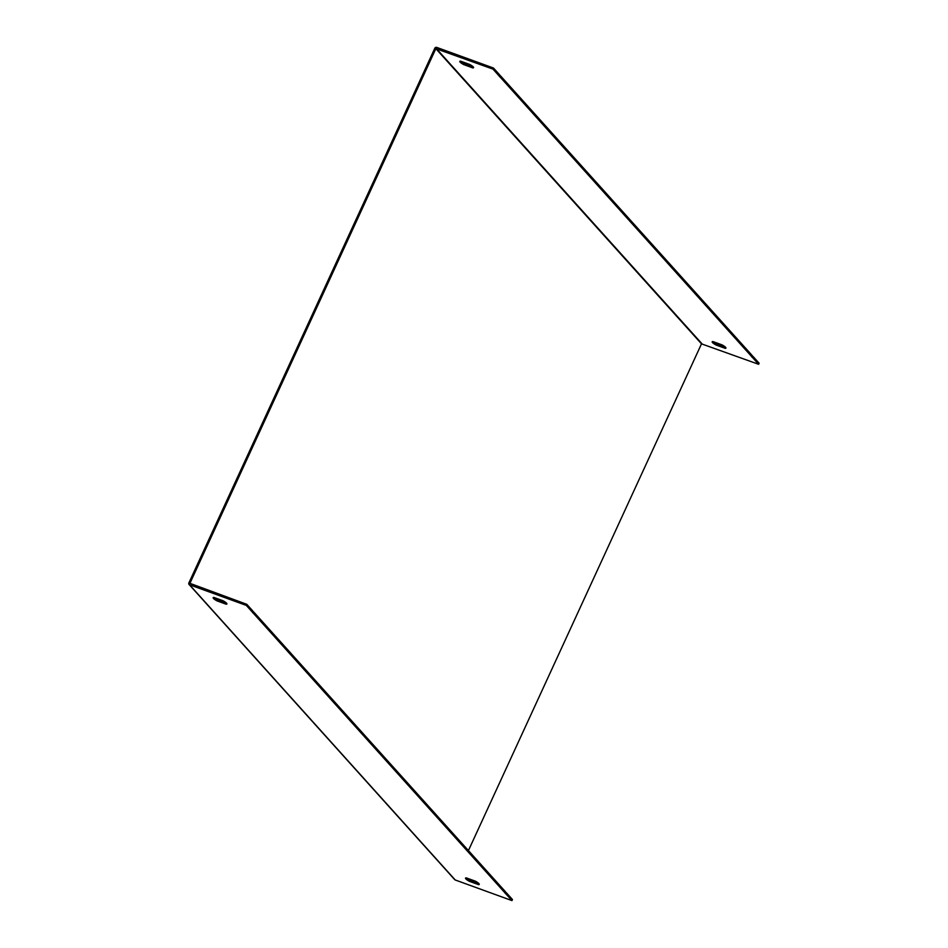 <?xml version="1.0" encoding="UTF-8"?>
<svg xmlns="http://www.w3.org/2000/svg" width="948" height="948" viewBox="0 0 948 948"><rect width="100%" height="100%" fill="white"/><g stroke="black" fill="none" stroke-linecap="round" stroke-linejoin="round"><path stroke-width="1.42" d="M246.314 605.405L246.812 604.326L189.92 583.328L435.843 48.656L492.984 69.109L493.481 68.031L436.732 47.4A1.517 1.363 -42 0 0 434.8 48.277L188.877 582.949A1.517 1.363 -42 0 0 189.564 584.786L246.314 605.405L252.417 612.195L252.915 611.116A7.323 1.386 -155.3 0 0 253.981 612.29L505.284 891.547A7.323 1.386 -155.3 0 0 506.339 892.732L512.453 899.522L511.956 900.6L505.841 893.81L506.339 892.732M253.981 612.29L253.483 613.368L504.786 892.637L505.284 891.547M500.153 77.072L500.651 75.994L751.954 355.251L751.456 356.329L500.153 77.072A7.323 1.386 24.7 0 1 499.086 75.899L499.584 74.821L493.481 68.031M752.511 357.514L753.008 356.424L759.123 363.214L758.625 364.305L752.511 357.514A7.323 1.386 24.7 0 1 751.456 356.329M473.088 66.739L464.165 63.492A7.323 1.386 24.7 0 1 460.799 61.217M725.457 347.181L716.534 343.934A7.323 1.386 24.7 0 1 713.169 341.659M500.651 75.994A7.323 1.386 24.7 0 1 499.584 74.821M753.008 356.424A7.323 1.386 24.7 0 1 751.954 355.251M189.055 584.442L454.708 879.637A1.517 1.363 -42 0 0 455.206 879.969L511.956 900.6M223.064 600.759L213.893 597.43A7.323 1.386 -155.3 0 0 213.158 597.678A7.323 1.386 -155.3 0 0 216.997 600.878L226.157 604.208A7.323 1.386 -155.3 0 0 226.904 603.959A7.323 1.386 -155.3 0 0 223.064 600.759M475.422 881.202L466.262 877.872A7.323 1.386 -155.3 0 0 465.527 878.109A7.323 1.386 -155.3 0 0 469.367 881.308L478.527 884.638A7.323 1.386 -155.3 0 0 479.261 884.389A7.323 1.386 -155.3 0 0 475.422 881.202M252.417 612.195A7.323 1.386 -155.3 0 0 253.483 613.368M504.786 892.637A7.323 1.386 -155.3 0 0 505.841 893.81M246.812 604.326L252.915 611.116M214.13 597.513A7.323 1.386 -155.3 0 0 217.495 599.8L226.418 603.035M466.499 877.955A7.323 1.386 -155.3 0 0 469.864 880.23L478.787 883.477M468.419 850.593L701.496 343.851L758.625 364.305M460.562 61.134L469.734 64.464A7.323 1.386 24.7 0 1 473.573 67.663A7.323 1.386 24.7 0 1 472.827 67.912L463.667 64.582A7.323 1.386 24.7 0 1 459.827 61.383A7.323 1.386 24.7 0 1 460.562 61.134M712.932 341.564L722.092 344.894A7.323 1.386 24.7 0 1 725.931 348.094A7.323 1.386 24.7 0 1 725.196 348.343L716.036 345.013A7.323 1.386 24.7 0 1 712.197 341.813A7.323 1.386 24.7 0 1 712.932 341.564M492.984 69.109L499.086 75.899M716.534 343.934L716.036 345.013M725.647 347.371L725.196 348.343M478.977 883.666L478.527 884.638M469.864 880.23L469.367 881.308M464.165 63.492L463.667 64.582M473.277 66.941L472.827 67.912M226.608 603.236L226.157 604.208M217.495 599.8L216.997 600.878M189.564 584.786L455.206 879.969M435.843 48.656L701.496 343.851M436.234 48.478L701.875 343.674"/></g></svg>
